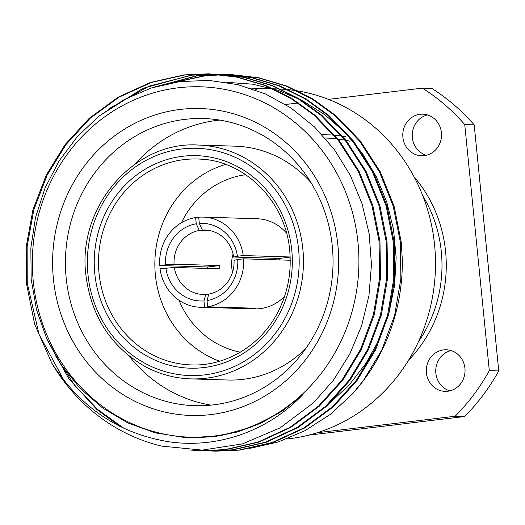 <?xml version="1.0" encoding="UTF-8"?>
<svg xmlns="http://www.w3.org/2000/svg" width="525" height="525" viewBox="0 0 525 525"><rect width="100%" height="100%" fill="white"/><g stroke="black" fill="none" stroke-linecap="round" stroke-linejoin="round"><path stroke-width="0.79" d="M255.275 89.854A175.475 163.472 91.7 0 1 257.02 89.663M250.162 88.095L277.344 88.922A175.475 163.472 91.7 0 1 435.396 257.06A175.475 163.472 91.7 0 1 289.426 438.703A175.475 163.472 91.7 0 1 286.617 439.012M64.116 380.586L39.027 334.346L27.241 283.06L27.136 246.481L33.823 209.803L47.106 175.179L66.045 144.526L90.136 118.309L119.077 97.164L151.318 82.491L184.912 74.937L209.462 73.854L237.858 77.182L265.571 85.424L291.506 98.273L314.731 115.067L339.281 140.582L359.087 171.321L372.862 205.616L379.975 241.421L380.513 278.014L374.286 314.705L361.449 349.342L342.943 380.008L319.285 406.238L290.798 427.396L259.015 442.083L225.848 449.649L201.633 450.739L190.418 450.01M124.208 428.472L97.801 409.579L74.734 385.409L55.926 356.449M109.725 108.288L149.317 86.047L191.999 75.154L216.523 74.071L244.926 77.392L272.646 85.634L298.587 98.483L321.818 115.277L346.362 140.798L366.174 171.537L379.942 205.833L387.063 241.638L387.594 278.23L381.367 314.915L368.537 349.558L350.024 380.218L326.366 406.455L297.878 427.606L266.096 442.299L232.929 449.866L208.681 450.955L196.98 450.174M154.842 86.894L199.08 75.364L223.657 74.288L252.046 77.615L279.753 85.857L305.681 98.707L328.899 115.493L353.45 141.015L373.255 171.747L387.03 206.049L394.144 241.854L394.682 278.44L388.454 315.131L375.618 349.768L357.112 380.435L333.454 406.665L304.966 427.822L273.184 442.516L240.017 450.083L215.755 451.172L208.235 450.765M175.455 82.195L206.168 75.58L230.692 74.498L259.094 77.825L286.814 86.067L312.756 98.91L335.987 115.71L360.531 141.232L380.343 171.964L394.111 206.266L401.231 242.064L402.314 259.619A188.475 175.58 -88.3 0 1 352.544 393.835L330.291 414.356L305.196 430.572L278.184 441.978L249.71 448.422M190.503 437.732L220.94 435.599L250.517 427.462L278.191 413.575L303.023 394.439L283.159 410.458L261.168 423.084L237.825 431.904L213.964 436.741L191.343 437.758L184.052 437.404L155.38 432.876L127.943 422.966L102.585 407.977L80.148 388.434L61.412 365.157L46.653 338.52L36.514 309.691L31.159 279.077L30.85 247.938L35.523 217.389L45.084 187.937L59.148 160.808L77.431 136.507L99.199 115.986L124.149 99.573L151.344 87.977L179.977 81.546L209.029 80.437L237.733 84.597L265.427 93.922L291.158 108.097L314.449 126.899L334.307 149.5L350.306 175.317L362.047 203.693L369.154 233.717L371.47 264.679L368.957 295.549L361.627 325.776L349.663 354.263L333.434 380.192L313.55 402.708L280.199 427.829L242.491 443.887L202.151 450.115L161.477 446.086A188.475 175.58 91.7 0 1 51.817 363.202L34.696 324.345L26.355 283.034L26.25 246.455L32.937 209.777L46.22 175.153L65.159 144.5L89.25 118.282L118.191 97.138L150.432 82.464L184.026 74.911L208.602 73.828L236.992 77.155L264.698 85.398L290.627 98.247L313.845 115.041L338.395 140.556L358.201 171.294L371.976 205.59L379.089 241.395L379.627 277.988L373.4 314.678L360.563 349.315L342.057 379.982L318.399 406.212L289.912 427.37L258.129 442.057L224.963 449.623L200.694 450.712L189.223 449.958M119.602 426.221L96.915 409.553L68.841 378.748L47.801 341.033M99.179 115.999L142.807 88.384L191.113 75.121L215.65 74.045L244.046 77.365L271.766 85.608L297.701 98.457L320.933 115.251L345.476 140.772L365.288 171.504L379.057 205.807L386.177 241.612L386.708 278.197L380.481 314.888L367.651 349.525L349.145 380.192L325.48 406.422L296.993 427.58L265.21 442.273L232.043 449.84L207.834 450.929L196.317 450.174M151.226 88.016L198.194 75.337L222.731 74.261L251.134 77.582L278.847 85.824L304.789 98.674L328.013 115.467L352.564 140.989L372.369 171.721L386.144 206.023L393.258 241.828L393.796 278.414L387.568 315.105L374.738 349.742L356.226 380.408L332.568 406.639L304.08 427.796L272.298 442.483L239.131 450.056L214.869 451.146L207.788 450.772M173.44 82.53L205.282 75.554L229.858 74.478L258.248 77.805L285.954 86.047L311.883 98.89L335.101 115.684L359.645 141.199L379.457 171.938L393.225 206.24L400.345 242.038L400.877 278.631L394.649 315.322L381.819 349.958L363.313 380.625L352.544 393.835M302.492 394.026A175.271 163.275 -88.3 0 0 255.504 98.667A175.271 163.275 -88.3 0 0 33.278 281.407A175.271 163.275 -88.3 0 0 135.772 425.329A175.271 163.275 -88.3 0 0 302.492 394.026M303.023 394.439C268.282 430.946 218.695 448.416 170.612 442.024C120.363 434.392 80.765 408.115 51.817 363.202M226.459 82.327L252.44 84.144L278.014 90.287L302.223 100.518L324.772 114.699L344.912 132.385L362.263 153.261L376.445 176.938L386.925 202.552L393.527 229.53L396.139 257.401L394.636 285.206L389.032 312.67L379.444 338.868L366.135 363.057L349.486 384.615L329.766 403.141M200.268 307.263A45.104 42.02 -88.3 0 1 160.046 268.813L174.379 267.461A32.235 30.03 -88.3 0 0 203.057 294.473A32.235 30.03 -88.3 0 0 205.702 294.427L203.956 300.923L204.579 307.158A45.104 42.02 -88.3 0 1 200.268 307.263L254.251 308.903A45.104 42.02 -88.3 0 0 284.583 296.363M203.956 300.923A38.837 36.179 91.7 0 1 165.854 268.118M237.746 259.521L243.554 258.832A45.104 42.02 -88.3 0 1 207.637 306.79L207.014 300.562L208.76 294.066A32.235 30.03 -88.3 0 0 234.025 260.328L237.746 259.521A38.837 36.179 91.7 0 1 207.014 300.562M165.526 264.836L159.718 265.532A45.104 42.02 -88.3 0 1 195.635 217.567L196.258 223.801L199.316 230.442A32.235 30.03 -88.3 0 0 174.051 264.18L165.526 264.836A38.837 36.179 91.7 0 1 196.258 223.801M179.018 300.293A89.808 83.659 -88.3 0 0 240.319 352.17M245.707 174.7A89.808 83.659 -88.3 0 0 181.374 222.764M171.97 265.906A89.808 83.659 -88.3 0 0 172.016 267.638M286.506 233.093A45.104 42.02 -88.3 0 0 256.988 218.735L203.004 217.094A45.104 42.02 -88.3 0 0 198.693 217.206L199.316 223.433A38.837 36.179 91.7 0 1 237.418 256.239L233.697 257.047A32.235 30.03 -88.3 0 0 205.012 230.035A32.235 30.03 -88.3 0 0 202.374 230.075L207.651 230.239M129.071 355.937A143.633 133.803 -88.3 0 0 211.063 405.11M219.713 120.081A143.633 133.803 -88.3 0 0 134.892 164.194M311.115 182.798A116.983 108.983 -88.3 0 0 235.082 146.16L198.023 145.031A116.983 108.983 91.7 0 1 303.411 265.269A116.983 108.983 91.7 0 1 190.929 378.892L227.981 380.021A116.983 108.983 -88.3 0 0 306.101 348.055M53.412 278.998A153.536 143.03 91.7 0 1 253.562 121.36A153.536 143.03 91.7 0 1 279.943 385.639A153.536 143.03 91.7 0 1 53.412 278.998M66.183 278.014A143.633 133.803 -88.3 0 0 194.88 405.674A143.633 133.803 -88.3 0 0 332.981 266.168A143.633 133.803 -88.3 0 0 203.595 118.545A143.633 133.803 -88.3 0 0 66.183 278.014M219.627 361.226A103.012 95.963 91.7 0 1 155.393 275.08A103.012 95.963 91.7 0 1 225.599 164.404M207.821 268.472A45.104 42.02 91.7 0 1 207.703 266.989L159.718 265.532M195.635 217.567L198.739 217.665M290.128 256.974L243.226 255.55A45.104 42.02 -88.3 0 0 203.004 217.094M290.213 260.243L243.554 258.832M207.637 306.79L255.623 308.247A45.104 42.02 91.7 0 1 252.564 308.615L204.579 307.158M243.226 255.55L237.418 256.239M174.051 264.18L219.634 265.558A32.235 30.03 -88.3 0 0 219.758 267.205A32.235 30.03 -88.3 0 0 219.962 268.839L174.379 267.461M210.683 230.79L199.316 230.442M279.471 259.921A32.235 30.03 -88.3 0 0 279.28 258.431L233.697 257.047M205.702 294.427L208.635 294.518M233.107 254.015A32.235 30.03 -88.3 0 0 231.755 267.573A32.235 30.03 -88.3 0 0 232.549 272.239M202.374 230.075L199.316 223.433M252.518 308.155L252.564 308.615M290.135 257.132L279.28 258.431M219.634 265.558L207.703 266.989M426.267 155.262A20.797 19.372 91.7 0 1 412.237 134.662A20.797 19.372 91.7 0 1 427.494 114.942M449.787 390.882A20.797 19.372 91.7 0 1 435.757 370.276A20.797 19.372 91.7 0 1 451.008 350.562M474.187 124.865L464.743 124.576A206.345 192.229 -88.3 0 0 422.422 88.134L431.865 88.423A206.345 192.229 91.7 0 1 474.187 124.865L498.75 370.945A206.345 192.229 91.7 0 1 464.612 416.528L308.503 435.186M498.75 370.945L489.307 370.657L464.743 124.576M464.612 416.528L455.168 416.24A206.345 192.229 -88.3 0 0 489.307 370.657M455.168 416.24L317.238 432.725M422.422 88.134L328.433 99.369M298.843 102.907L292.254 103.694M291.585 103.773L286.86 104.337M286.184 104.422L285.561 104.495M443.612 349.913A20.797 19.372 -88.3 0 0 426.313 371.438A20.797 19.372 -88.3 0 0 445.042 391.368A20.797 19.372 -88.3 0 0 465.038 371.168A20.797 19.372 -88.3 0 0 446.309 349.788A20.797 19.372 -88.3 0 0 443.612 349.913M420.092 114.293A20.797 19.372 -88.3 0 0 402.793 135.824A20.797 19.372 -88.3 0 0 421.529 155.748A20.797 19.372 -88.3 0 0 441.525 135.548A20.797 19.372 -88.3 0 0 422.789 114.174A20.797 19.372 -88.3 0 0 420.092 114.293M87.964 274.516A113.682 105.906 -88.3 0 0 255.701 353.469A113.682 105.906 -88.3 0 0 236.165 157.789A113.682 105.906 -88.3 0 0 87.964 274.516M94.795 273.702A106.312 99.041 91.7 0 1 233.389 164.542A106.312 99.041 91.7 0 1 251.652 347.537A106.312 99.041 91.7 0 1 94.795 273.702M99.054 273.368A103.012 95.963 -88.3 0 0 191.349 364.928C226.012 366.352 260.564 345.516 277.567 312.736C287.267 294.177 291.382 274.299 289.905 253.102C287.037 202.289 244.683 159.318 197.603 158.996A103.012 95.963 -88.3 0 0 99.054 273.368M208.497 160A103.012 95.963 -88.3 0 0 197.603 158.996M322.173 134.8A131.132 122.161 91.7 0 1 327.351 134.807M328.237 134.833A131.132 122.161 91.7 0 1 334.628 135.214M335.573 135.299A131.132 122.161 91.7 0 1 342.444 136.178M343.468 136.343A131.132 122.161 91.7 0 1 345.345 136.677M414.035 176.735A131.132 122.161 91.7 0 1 408.463 360.353M418.386 341.814A127.831 119.083 -88.3 0 0 422.815 195.838M349.499 141.146A127.831 119.083 -88.3 0 0 347.557 140.693M346.48 140.464A127.831 119.083 -88.3 0 0 339.281 139.178M338.29 139.04A127.831 119.083 -88.3 0 0 331.616 138.344M330.697 138.278A127.831 119.083 -88.3 0 0 326.78 138.088L325.073 138.036M230.731 74.504L229.845 74.478M223.65 74.288L222.764 74.261M216.562 74.071L215.677 74.045M209.482 73.854L208.596 73.828M215.755 451.172L214.869 451.146M208.668 450.955L207.788 450.929M201.587 450.739L200.701 450.712M198.023 145.031C134.065 140.956 77.083 207.053 85.883 274.877C91.088 316.024 110.709 346.507 144.749 366.332C159.259 374.167 174.654 378.354 190.929 378.892"/></g></svg>
